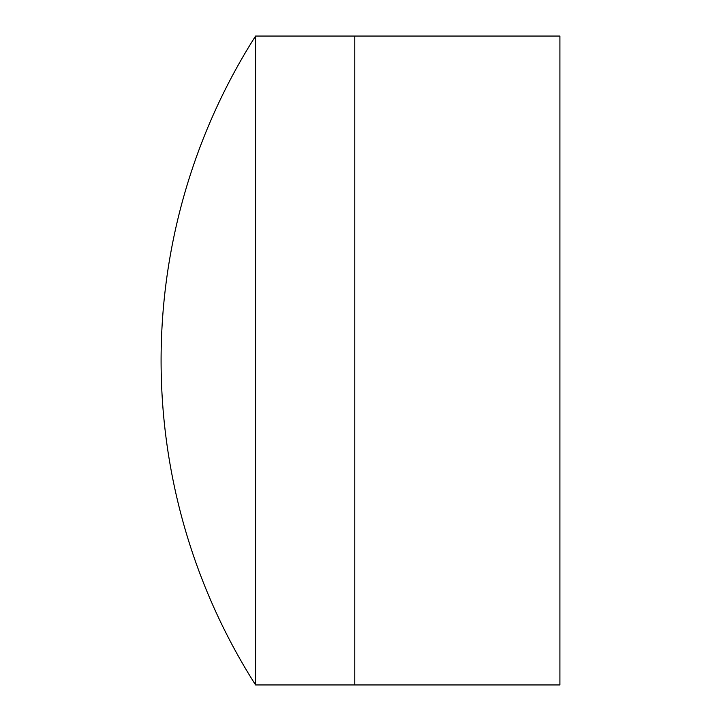 <?xml version="1.0" encoding="UTF-8"?>
<svg xmlns="http://www.w3.org/2000/svg" width="721" height="721" viewBox="0 0 721 721"><rect width="100%" height="100%" fill="white"/><g stroke="black" fill="none" stroke-linecap="round" stroke-linejoin="round"><path stroke-width="1.08" d="M255.576 684.95L354.786 684.95L354.786 36.05L559.911 36.05L559.911 684.95L354.786 684.95L354.786 36.05L255.576 36.05A604.288 604.288 0 0 0 255.576 684.95L255.576 36.05"/></g></svg>
